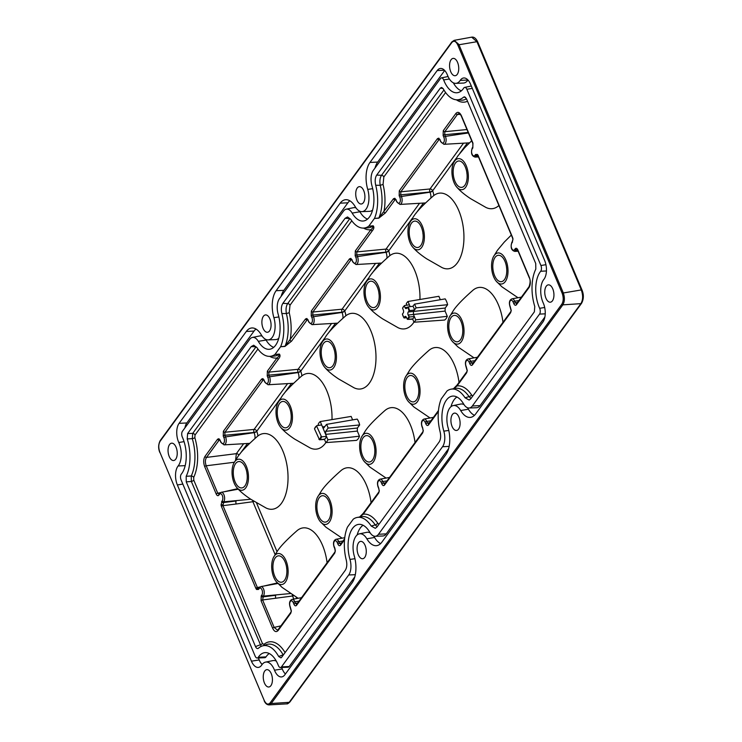 <?xml version="1.0" encoding="UTF-8"?>
<svg xmlns="http://www.w3.org/2000/svg" width="742" height="742" viewBox="0 0 742 742"><rect width="100%" height="100%" fill="white"/><g stroke="black" fill="none" stroke-linecap="round" stroke-linejoin="round"><path stroke-width="1.11" d="M494.274 255.378A15.619 8.069 -96.8 0 0 493.337 256.945A15.619 8.069 -96.8 0 0 496.25 281.218A15.619 8.069 -96.8 0 0 505.293 281.589A15.619 8.069 -96.8 0 0 505.896 260.127A15.619 8.069 -96.8 0 0 494.274 255.378M236.735 487.475C239.898 491.25 244.582 495.174 250.768 499.245L266.053 507.992A38.083 19.672 -96.8 0 0 281.422 503.354A38.083 19.672 -96.8 0 0 284.186 454.438A38.083 19.672 -96.8 0 0 257.891 435.981L257.326 436.444C247.67 444.94 241.215 451.618 237.95 456.497L233.823 463.193A15.619 8.069 -96.8 0 0 236.735 487.475A15.619 8.069 -96.8 0 0 245.778 487.837A15.619 8.069 -96.8 0 0 246.381 466.384A15.619 8.069 -96.8 0 0 234.76 461.635A15.619 8.069 -96.8 0 0 233.823 463.193M327.092 562.733A38.083 19.672 -96.8 0 0 297.106 530.623C287.321 539.221 280.819 545.936 277.591 550.796L273.464 557.492A15.619 8.069 -96.8 0 0 276.367 581.774A15.619 8.069 -96.8 0 0 285.41 582.136A15.619 8.069 -96.8 0 0 286.013 560.683A15.619 8.069 -96.8 0 0 274.401 555.934A15.619 8.069 -96.8 0 0 273.464 557.492M371.065 502.622A38.083 19.672 -96.8 0 0 341.079 470.521C331.303 479.109 324.801 485.824 321.564 490.685L317.437 497.381A15.619 8.069 -96.8 0 0 320.349 521.663A15.619 8.069 -96.8 0 0 329.392 522.034A15.619 8.069 -96.8 0 0 329.995 500.572A15.619 8.069 -96.8 0 0 318.374 495.823A15.619 8.069 -96.8 0 0 317.437 497.381M415.038 442.51A38.083 19.672 -96.8 0 0 385.052 410.409C375.276 418.998 368.774 425.722 365.546 430.573L361.41 437.27A15.619 8.069 -96.8 0 0 364.322 461.552A15.619 8.069 -96.8 0 0 373.365 461.923A15.619 8.069 -96.8 0 0 373.968 440.46A15.619 8.069 -96.8 0 0 362.346 435.712A15.619 8.069 -96.8 0 0 361.41 437.27M459.02 382.408A38.083 19.672 -96.8 0 0 429.034 350.298C419.249 358.887 412.747 365.611 409.519 370.462L405.392 377.168A15.619 8.069 -96.8 0 0 408.295 401.441A15.619 8.069 -96.8 0 0 417.338 401.812A15.619 8.069 -96.8 0 0 417.941 380.349A15.619 8.069 -96.8 0 0 406.319 375.6A15.619 8.069 -96.8 0 0 405.392 377.168M502.993 322.297A38.083 19.672 -96.8 0 0 473.006 290.187C463.231 298.776 456.72 305.5 453.492 310.351L449.364 317.057A15.619 8.069 -96.8 0 0 452.277 341.329A15.619 8.069 -96.8 0 0 461.32 341.7A15.619 8.069 -96.8 0 0 461.923 320.238A15.619 8.069 -96.8 0 0 450.301 315.489A15.619 8.069 -96.8 0 0 449.364 317.057M456.608 186.919A15.619 8.069 -96.8 0 0 465.651 187.29A15.619 8.069 -96.8 0 0 466.254 165.828A15.619 8.069 -96.8 0 0 454.633 161.079A15.619 8.069 -96.8 0 0 453.696 162.646A15.619 8.069 -96.8 0 0 456.608 186.919C459.78 190.694 464.455 194.627 470.641 198.698L485.936 207.445A38.083 19.672 -96.8 0 0 498.902 205.506M412.635 247.03C415.798 250.805 420.482 254.729 426.669 258.81L441.954 267.547A38.083 19.672 -96.8 0 0 457.322 262.918A38.083 19.672 -96.8 0 0 460.096 214.002A38.083 19.672 -96.8 0 0 433.792 195.545L433.226 196.009C423.571 204.495 417.115 211.182 413.86 216.052L409.723 222.758A15.619 8.069 -96.8 0 0 412.635 247.03A15.619 8.069 -96.8 0 0 421.679 247.401A15.619 8.069 -96.8 0 0 422.281 225.939A15.619 8.069 -96.8 0 0 410.66 221.19A15.619 8.069 -96.8 0 0 409.723 222.758M368.663 307.142A15.619 8.069 -96.8 0 0 377.706 307.513A15.619 8.069 -96.8 0 0 378.309 286.05A15.619 8.069 -96.8 0 0 366.687 281.301A15.619 8.069 -96.8 0 0 365.75 282.869A15.619 8.069 -96.8 0 0 368.663 307.142C371.825 310.917 376.5 314.84 382.696 318.912L397.981 327.658A38.083 19.672 -96.8 0 0 413.35 323.03A38.083 19.672 -96.8 0 0 413.953 322.149M419.944 299.48A38.083 19.672 -96.8 0 0 410.409 262.51A38.083 19.672 -96.8 0 0 389.819 255.656L389.253 256.111C379.598 264.606 373.133 271.294 369.878 276.163L365.75 282.869M324.681 367.253C327.853 371.028 332.527 374.951 338.714 379.023L354.008 387.769A38.083 19.672 -96.8 0 0 369.377 383.132A38.083 19.672 -96.8 0 0 372.141 334.215A38.083 19.672 -96.8 0 0 345.846 315.758L345.271 316.222C335.616 324.718 329.16 331.396 325.905 336.274L321.768 342.971A15.619 8.069 -96.8 0 0 324.681 367.253A15.619 8.069 -96.8 0 0 333.724 367.624A15.619 8.069 -96.8 0 0 334.327 346.162A15.619 8.069 -96.8 0 0 322.705 341.413A15.619 8.069 -96.8 0 0 321.768 342.971M280.708 427.364A15.619 8.069 -96.8 0 0 289.751 427.735A15.619 8.069 -96.8 0 0 290.354 406.273A15.619 8.069 -96.8 0 0 278.732 401.524A15.619 8.069 -96.8 0 0 277.796 403.082A15.619 8.069 -96.8 0 0 280.708 427.364C283.871 431.139 288.555 435.062 294.741 439.134L310.026 447.88A38.083 19.672 -96.8 0 0 325.395 443.243A38.083 19.672 -96.8 0 0 325.849 442.594L356.401 440.386A12.428 6.418 -96.8 0 0 359.471 436.194L357.319 431.074L325.636 434.376L327.899 439.756L359.471 436.194M331.999 419.592A38.083 19.672 -96.8 0 0 322.427 382.696A38.083 19.672 -96.8 0 0 301.864 375.869L301.298 376.333C291.643 384.829 285.188 391.507 281.932 396.386L277.796 403.082M440.312 299.712L438.884 296.308L407.998 301.493L410.159 306.641M408.146 315.025A2.217 1.141 83.2 0 1 408.239 311.983L445.181 308.051L447.621 304.712A12.428 6.418 -96.8 0 0 445.172 298.878L414.49 304.155A11.167 5.769 -96.8 0 1 416.049 307.865L413.498 311.352L413.415 314.385L415.715 319.858L447.296 316.324L445.089 311.093L408.146 315.025L409.38 317.01A7.197 3.719 83.2 0 1 408.629 318.485A7.197 3.719 83.2 0 1 407.646 319.385L412.719 319.218M445.181 308.051L445.089 311.093M405.874 316.584L404.77 316.713A2.217 1.141 83.2 0 1 405.29 316.37A2.217 1.141 83.2 0 1 406.421 317.39L407.646 319.385L412.58 318.884L413.98 322.223L444.579 320.043A12.428 6.418 -96.8 0 0 447.296 316.324M352.617 419.889L351.151 416.41L320.256 421.567L325.636 434.376L325.719 431.334L328.103 428.088L359.666 424.934A12.428 6.418 -96.8 0 0 357.217 419.1L326.545 424.368L323.679 427.958M359.666 424.934L357.403 428.032L357.319 431.074M406.829 305.194L406.264 303.858A11.167 5.769 83.2 0 1 407.052 302.495A11.167 5.769 83.2 0 1 407.998 301.493M320.256 421.567A11.167 5.769 -96.8 0 0 319.106 422.717A11.167 5.769 -96.8 0 0 318.179 424.405L318.587 425.389M288.926 425.76A13.273 6.864 -96.8 0 0 290.493 410.734A13.273 6.864 -96.8 0 0 282.878 401.422A13.273 6.864 -96.8 0 0 279.558 403.49A13.273 6.864 -96.8 0 0 278.092 418.915A13.273 6.864 -96.8 0 0 286.041 427.772A13.273 6.864 -96.8 0 0 288.926 425.76M290.92 412.83A12.466 6.437 -96.8 0 0 291.152 414.797M332.898 365.658A13.273 6.864 -96.8 0 0 334.466 350.623A13.273 6.864 -96.8 0 0 326.851 341.311A13.273 6.864 -96.8 0 0 323.54 343.379A13.273 6.864 -96.8 0 0 322.065 358.803A13.273 6.864 -96.8 0 0 330.014 367.67A13.273 6.864 -96.8 0 0 332.898 365.658M334.892 352.719A12.466 6.437 -96.8 0 0 335.124 354.685M324.504 439.459L319.542 439.793A11.167 5.769 83.2 0 1 319.487 439.7L324.402 439.208L325.821 442.603A11.167 5.769 83.2 0 0 327.899 439.756M447.621 304.712L416.049 307.865M412.932 306.279L407.998 306.928A7.197 3.719 83.2 0 1 409.556 310.638L414.49 309.998A7.299 3.775 -96.8 0 0 412.932 306.279L414.49 304.155M406.551 317.715L404.195 317.966M324.402 439.208A7.299 3.775 -96.8 0 0 325.617 438.207A7.299 3.775 -96.8 0 0 326.48 436.37L321.546 436.862A7.197 3.719 83.2 0 1 320.683 438.707A7.197 3.719 83.2 0 1 319.468 439.7L314.543 428.922A6.761 3.497 -96.8 0 1 316.621 426.075L321.546 436.862M324.161 427.624L322.52 426.947L324.968 426.52M326.545 424.368A11.167 5.769 83.2 0 1 328.103 428.088M412.58 318.884A7.299 3.775 -96.8 0 0 413.563 317.984A7.299 3.775 -96.8 0 0 414.314 316.519L409.38 317.01M415.715 319.858A11.167 5.769 83.2 0 1 413.98 322.223M261.175 646.412L191.362 481.484L186.261 481.864L186.177 476.299L191.25 475.984A33.863 17.502 -96.8 0 0 192.299 438.661L192.716 433.374A2.217 1.66 -143.8 0 1 195.035 435.016L194.831 437.659A36.043 18.624 83.2 0 1 193.708 477.384L193.773 480.139L262.455 643.537L263.911 644.381A36.043 18.624 83.2 0 1 285.086 652.589M335.152 550.749L334.781 548.644A1.326 0.547 -22.8 0 1 334.874 548.264L335.347 550.916L334.79 552.206A1.326 0.992 36.2 0 0 334.735 553.124L296.559 605.314C295.641 606.27 294.769 605.908 293.925 604.238L293.238 602.597A3.868 2.003 -96.8 0 0 290.354 601.419A3.868 2.003 -96.8 0 0 290.205 606.733L291.374 611.028L290.762 613.235L278.148 630.477C276.228 632.481 274.382 631.739 272.629 628.242L261.082 600.779L261.221 595.928L261.815 595.121A3.868 2.003 -96.8 0 0 261.963 589.807A3.868 2.003 -96.8 0 0 259.088 588.629L258.494 589.436L256.565 589.491L255.869 588.369L221.441 506.48L221.033 504.968L222.173 500.822A3.868 2.003 -96.8 0 0 222.322 495.508A3.868 2.003 -96.8 0 0 219.446 494.33L218.853 495.137C217.944 496.092 217.063 495.739 216.228 494.07L204.681 466.607C203.289 462.609 203.391 459.215 204.977 456.423L217.591 439.181L218.936 438.707L220.912 441.898A3.868 2.003 -96.8 0 0 223.796 443.076A3.868 2.003 -96.8 0 0 223.945 437.761L223.259 436.111L223.388 431.26L261.574 379.069L262.918 378.596L264.894 381.787A3.868 2.003 -96.8 0 0 267.769 382.965A3.868 2.003 -96.8 0 0 267.918 377.65L267.231 376.008L267.37 371.148L276.989 357.987C278.658 356.661 279.4 355.399 279.215 354.203L274.902 354.472A32.936 17.02 83.2 0 1 269.865 356.345A32.936 17.02 83.2 0 1 256.945 347.608L253.699 345.215L251.241 346.579L187.615 433.551L192.716 433.374L256.018 346.839L251.241 346.579M291.374 611.028L290.818 612.317A1.326 0.992 36.2 0 0 290.762 613.235M219.446 494.33A1.326 0.992 36.2 0 1 219.502 493.411L221.172 492.308A5.194 2.69 83.2 0 1 224.288 495.777A5.194 2.69 83.2 0 1 223.713 501.815L222.971 505.654L257.391 587.543L257.817 588.248L259.097 588.193M259.932 586.959L257.391 587.543A1.326 0.547 157.2 0 0 255.869 588.369M275.096 554.515L252.901 501.713L236.16 504.003A2.217 0.918 82.8 0 1 236.141 500.98L223.119 502.612A1.326 0.992 -143.8 0 1 221.589 501.629M218.936 438.707A1.326 1.094 112.2 0 0 219.567 439.802L220.133 440.637A1.326 0.547 -22.8 0 1 220.226 440.256M262.918 378.596A1.326 1.094 112.2 0 0 263.54 379.691L264.106 380.525A1.326 0.547 -22.8 0 1 264.198 380.145M257.984 648.508L258.448 648.22A32.936 17.02 83.2 0 1 262.139 646.022A32.936 17.02 83.2 0 1 278.686 656.503L280.93 657.876L281.663 657.273L345.29 570.301C346.894 567.732 347.219 564.347 346.273 560.127A32.936 17.02 83.2 0 1 347.46 527.098L353.257 519.177A32.936 17.02 83.2 0 1 357.227 517.434A32.936 17.02 83.2 0 1 371.213 526.041L375.229 524.9A2.217 1.336 146.1 0 0 377.632 523.045L378.893 524.353M258.448 648.22C257.372 648.99 256.389 648.434 255.498 646.57L260.052 644.891A2.217 0.918 157.2 0 0 262.455 643.537M186.261 481.864L255.498 646.57M194.831 437.659A2.217 0.603 163.3 0 1 192.299 438.661L187.225 438.921A32.936 17.02 83.2 0 1 186.177 476.299M187.225 438.921L187.615 433.551M274.902 354.472L279.344 354.073C280.467 355.288 280.198 356.93 278.528 358.97A1.326 0.992 -143.8 0 1 276.989 357.987A35.412 18.3 83.2 0 1 269.717 356.355M307.902 319.654L307.086 319.941L291.569 341.144L284.928 346.44L280.587 346.746L275.032 354.342M280.587 346.746L285.03 346.254L305.546 318.958L306.891 318.494L308.867 321.676A3.868 2.003 -96.8 0 0 311.751 322.853A3.868 2.003 -96.8 0 0 311.9 317.539L311.204 315.897L311.343 311.037L349.519 258.847L350.864 258.383L352.84 261.564A3.868 2.003 -96.8 0 0 355.724 262.742A3.868 2.003 -96.8 0 0 355.872 257.428L355.177 255.786L355.316 250.926L370.833 229.723C372.493 228.397 373.235 227.135 373.05 225.939L368.737 226.208A32.936 17.02 83.2 0 1 363.701 228.082A32.936 17.02 83.2 0 1 350.78 219.344L347.544 216.952L345.086 218.315L282.869 303.357L287.673 303.58C286.087 306.075 285.661 309.414 286.393 313.569L281.877 313.523A32.936 17.02 83.2 0 1 280.689 346.56M281.877 313.523C280.93 309.312 281.264 305.917 282.869 303.357M368.737 226.208L373.18 225.809C374.302 227.024 374.033 228.657 372.363 230.706A1.326 0.992 -143.8 0 1 370.833 229.723A35.412 18.3 83.2 0 1 363.552 228.082M395.848 199.431L395.032 199.719L385.413 212.88L378.763 218.176L374.422 218.473L368.867 226.078M374.422 218.473L378.874 217.981L393.501 198.735L394.846 198.272L396.822 201.453A3.868 2.003 -96.8 0 0 399.697 202.631A3.868 2.003 -96.8 0 0 399.845 197.316L399.159 195.675L399.289 190.815L437.474 138.624L438.819 138.16L440.794 141.351A3.868 2.003 -96.8 0 0 443.67 142.52A3.868 2.003 -96.8 0 0 443.827 137.205L443.132 135.563L443.271 130.703L455.885 113.461C457.805 111.458 459.641 112.2 461.403 115.696L472.951 143.16L472.802 148.01L472.218 148.817A3.868 2.003 -96.8 0 0 472.07 154.132A3.868 2.003 -96.8 0 0 474.945 155.31L475.539 154.503L477.468 154.447L478.163 155.57L512.583 237.459L513 238.98L511.859 243.116A3.868 2.003 -96.8 0 0 511.711 248.431A3.868 2.003 -96.8 0 0 514.586 249.609L515.171 248.802C516.089 247.847 516.97 248.208 517.805 249.868L529.343 277.332C530.743 281.329 530.641 284.724 529.046 287.516L516.432 304.758C515.523 305.713 514.642 305.361 513.807 303.682L513.112 302.04A3.868 2.003 -96.8 0 0 510.236 300.862A3.868 2.003 -96.8 0 0 510.088 306.186L511.257 310.481L510.644 312.679L472.459 364.869C471.55 365.825 470.669 365.463 469.825 363.793L469.139 362.152A3.868 2.003 -96.8 0 0 466.264 360.974A3.868 2.003 -96.8 0 0 466.106 366.298L467.274 370.592L466.662 372.79L457.035 385.951L453.742 388.567M445.608 92.509L383.837 176.948L383.058 184.452L380.229 185.296L375.712 185.259A32.936 17.02 83.2 0 1 374.534 218.287M375.712 185.259C374.775 181.039 375.1 177.653 376.704 175.084L381.509 175.307C379.923 177.811 379.505 181.141 380.229 185.296A33.195 17.159 -96.8 0 1 378.874 217.981A1.326 0.649 -94 0 1 378.763 218.176M443.076 88.521L440.331 88.112L376.704 175.084M440.331 88.112L441.666 87.445L443.299 88.882A32.936 17.02 83.2 0 0 456.256 99.79L460.773 100.179A33.863 17.502 -96.8 0 0 466.486 98.797M465.642 97.434L463.546 97.165A32.936 17.02 83.2 0 1 456.256 99.79M463.546 97.165L464.585 96.812L466.495 98.816L535.733 263.521L535.817 269.086A32.936 17.02 83.2 0 0 534.769 306.465L534.37 311.835L470.743 398.806L469.148 400.059L465.048 397.777L469.065 396.636A2.217 1.336 146.1 0 0 471.467 394.781L472.737 396.089M371.213 526.041L375.313 528.323L376.908 527.07L439.125 442.028C440.729 439.468 441.063 436.073 440.117 431.863A32.936 17.02 83.2 0 1 441.295 398.825L447.092 390.913A32.936 17.02 83.2 0 1 451.062 389.17A32.936 17.02 83.2 0 1 465.048 397.777M545.927 264.699L540.918 265.497A4.118 2.124 83.2 0 1 540.76 271.145A4.118 2.124 83.2 0 1 540.686 271.247A25.859 13.356 -96.8 0 0 539.647 308.301A4.118 2.124 83.2 0 1 539.555 314.107L472.329 405.995A12.966 6.697 -96.8 0 1 469.018 408.007L476.605 407.729A13.588 7.021 -96.8 0 0 480.074 405.605L544.888 317.019M540.918 265.497L466.839 89.263A4.118 2.124 83.2 0 0 464.65 87.398L471.318 86.035M355.316 574.67L348.694 574.994L281.468 666.882A4.118 2.124 83.2 0 1 280.42 667.522A4.118 2.124 83.2 0 1 278.343 665.472A25.859 13.356 -96.8 0 0 265.321 652.608A25.859 13.356 -96.8 0 0 258.281 657.273A4.118 2.124 -96.8 0 1 258.207 657.366A4.118 2.124 -96.8 0 1 257.159 658.015A4.118 2.124 -96.8 0 1 255.146 656.113L181.067 479.888A4.118 2.124 -96.8 0 1 181.298 474.138A25.859 13.356 -96.8 0 0 181.762 473.554A25.859 13.356 -96.8 0 0 182.337 437.084A4.118 2.124 -96.8 0 1 182.43 431.278L249.655 339.391A12.966 6.697 83.2 0 1 252.41 337.443A12.966 6.697 83.2 0 1 258.318 341.357A25.859 13.356 -96.8 0 0 270.116 349.176A25.859 13.356 -96.8 0 0 275.597 345.28A25.859 13.356 -96.8 0 0 278.167 314.228A12.966 6.697 -96.8 0 1 279.456 298.655L343.5 211.127A12.966 6.697 83.2 0 1 346.245 209.17A12.966 6.697 83.2 0 1 352.162 213.093A25.859 13.356 -96.8 0 0 363.951 220.912A25.859 13.356 -96.8 0 0 369.433 217.016A25.859 13.356 -96.8 0 0 372.002 185.964A12.966 6.697 -96.8 0 1 373.3 170.391L440.516 78.504A4.118 2.124 83.2 0 1 441.397 77.882A4.118 2.124 83.2 0 1 443.642 79.913A25.859 13.356 83.2 0 0 457.786 92.639A25.859 13.356 83.2 0 0 463.268 88.752A25.859 13.356 83.2 0 0 463.713 88.112A4.118 2.124 83.2 0 1 464.65 87.398M348.694 574.994A12.966 6.697 -96.8 0 0 349.983 559.422A25.859 13.356 -96.8 0 1 359.165 524.344A25.859 13.356 -96.8 0 1 369.831 532.292A12.966 6.697 -96.8 0 0 375.183 536.281A12.966 6.697 -96.8 0 0 378.494 534.259L442.529 446.73A12.966 6.697 -96.8 0 0 443.827 431.148A25.859 13.356 -96.8 0 1 453 396.07A25.859 13.356 -96.8 0 1 463.667 404.028A12.966 6.697 -96.8 0 0 469.018 408.007M257.159 658.015L264.746 657.727A4.74 2.449 -96.8 0 0 265.951 656.985A4.74 2.449 -96.8 0 0 266.035 656.874L258.281 657.273M461.376 90.821A25.237 13.041 83.2 0 1 453.325 82.798M359.425 211.034A13.588 7.021 83.2 0 1 359.879 211.767A25.237 13.041 -96.8 0 0 367.54 219.085M346.245 209.17L353.684 207.658A13.588 7.021 83.2 0 1 356.021 207.927M265.59 339.307A13.588 7.021 83.2 0 1 266.044 340.031A25.237 13.041 -96.8 0 0 273.705 347.349M252.41 337.443L259.848 335.922A13.588 7.021 83.2 0 1 262.186 336.2M269.244 653.535A25.237 13.041 -96.8 0 0 266.035 656.874M354.815 576.831L289.213 666.501A4.74 2.449 83.2 0 1 288.007 667.234L280.42 667.522M363.079 525.262A25.237 13.041 -96.8 0 0 357.143 534.963M375.183 536.281L382.77 535.993A13.588 7.021 -96.8 0 0 386.239 533.878L378.494 534.259M448.65 448.567L386.239 533.878M456.914 396.998A25.237 13.041 -96.8 0 0 450.988 406.69M545.658 275.848A25.237 13.041 -96.8 0 0 545.249 276.979M455.746 83.354A16.389 8.468 83.2 0 0 459.929 80.804A16.389 8.468 83.2 0 0 460.207 80.405L467.961 80.006A12.966 6.697 83.2 0 1 467.97 80.006A17.01 8.783 83.2 0 1 467.673 80.424A17.01 8.783 83.2 0 1 463.333 83.076L455.746 83.354A16.389 8.468 83.2 0 1 447.491 75.202A13.588 7.021 -96.8 0 0 440.646 68.44A13.588 7.021 -96.8 0 0 437.177 70.564L369.961 162.452A22.436 11.594 83.2 0 0 367.726 189.395A16.389 8.468 -96.8 0 1 366.094 209.077A16.389 8.468 -96.8 0 1 361.911 211.628L369.497 211.34A17.01 8.783 -96.8 0 0 372.623 210.023M374.97 168.109A21.815 11.278 83.2 0 1 377.697 162.062L444.699 70.481M349.825 200.785A21.815 11.278 -96.8 0 0 347.896 202.798L283.861 290.335L276.117 290.716A22.436 11.594 83.2 0 0 273.891 317.659A16.389 8.468 -96.8 0 1 272.258 337.341A16.389 8.468 -96.8 0 1 268.075 339.892L275.653 339.604A17.01 8.783 -96.8 0 0 278.788 338.287M281.135 296.373A21.815 11.278 83.2 0 1 283.861 290.335M255.99 329.049A21.815 11.278 -96.8 0 0 254.061 331.062L186.836 422.959L179.091 423.339A13.588 7.021 83.2 0 0 178.785 442.501A16.389 8.468 -96.8 0 1 178.423 465.605A16.389 8.468 -96.8 0 1 178.126 465.976A13.588 7.021 -96.8 0 0 177.366 484.953L251.445 661.178A13.588 7.021 -96.8 0 0 258.67 667.355A13.588 7.021 -96.8 0 0 261.555 665.314A13.588 7.021 -96.8 0 0 261.778 664.98A16.389 8.468 -96.8 0 1 265.534 662.114L272.973 660.593A17.01 8.783 -96.8 0 1 276.321 661.131M184.916 427.893A12.966 6.697 83.2 0 1 186.836 422.959M184.545 467.905A12.966 6.697 -96.8 0 0 184.146 469.027M258.374 657.968L259.208 659.944A12.966 6.697 -96.8 0 0 262.158 664.442M285.438 673.968A12.966 6.697 -96.8 0 1 282.275 668.969A17.01 8.783 -96.8 0 0 281.635 667.475M380.646 543.58A21.815 11.278 -96.8 0 1 374.562 537.468A17.01 8.783 -96.8 0 0 373.588 535.984M370.202 532.895A17.01 8.783 -96.8 0 0 366.808 532.329L359.369 533.841A16.389 8.468 -96.8 0 0 354.268 555.99A22.436 11.594 83.2 0 1 352.033 582.934L284.807 674.821A13.588 7.021 -96.8 0 1 281.932 676.871A13.588 7.021 -96.8 0 1 274.494 670.184A16.389 8.468 -96.8 0 0 265.534 662.114M474.481 415.316A21.815 11.278 -96.8 0 1 468.406 409.204A17.01 8.783 -96.8 0 0 467.423 407.72M464.038 404.622A17.01 8.783 -96.8 0 0 460.643 404.065L453.214 405.577A16.389 8.468 -96.8 0 0 448.103 427.726A22.436 11.594 83.2 0 1 445.868 454.67L381.833 542.198A22.436 11.594 -96.8 0 1 377.075 545.583A22.436 11.594 -96.8 0 1 366.845 538.794A16.389 8.468 -96.8 0 0 359.369 533.841M468.406 409.204L460.68 410.53A22.436 11.594 -96.8 0 0 470.91 417.31A22.436 11.594 -96.8 0 0 475.668 413.934L542.894 322.047A13.588 7.021 -96.8 0 0 543.2 302.884A16.389 8.468 -96.8 0 1 543.858 279.4A13.588 7.021 -96.8 0 0 544.099 279.094A13.588 7.021 -96.8 0 0 544.628 260.433L470.549 84.208A13.588 7.021 83.2 0 0 463.908 77.956A13.588 7.021 83.2 0 0 460.207 80.405M160.17 441.193C158.436 444.189 158.324 447.853 159.864 452.203L264.208 700.42C266.1 704.251 268.085 705.067 270.162 702.859L561.824 304.192C563.558 301.196 563.66 297.523 562.13 293.183L457.786 44.965C455.894 41.135 453.9 40.318 451.832 42.526L160.17 441.193A0.881 0.659 -143.8 0 1 160.207 440.581L451.869 41.914A0.881 0.659 -143.8 0 0 451.832 42.526M358.599 542.736A8.728 4.508 83.2 0 1 360.779 541.382A8.728 4.508 83.2 0 1 365.787 547.503A8.728 4.508 83.2 0 1 364.758 557.381A8.728 4.508 83.2 0 1 362.857 558.707A8.728 4.508 83.2 0 1 357.635 552.873A8.728 4.508 83.2 0 1 358.599 542.736M458.593 429.117A8.728 4.508 83.2 0 1 456.692 430.434A8.728 4.508 83.2 0 1 451.47 424.61A8.728 4.508 83.2 0 1 452.435 414.472A8.728 4.508 83.2 0 1 454.614 413.108A8.728 4.508 83.2 0 1 459.623 419.239A8.728 4.508 83.2 0 1 458.593 429.117M552.428 300.844A8.728 4.508 83.2 0 1 550.527 302.17A8.728 4.508 83.2 0 1 545.305 296.346A8.728 4.508 83.2 0 1 546.27 286.199A8.728 4.508 83.2 0 1 548.459 284.845A8.728 4.508 83.2 0 1 553.458 290.966A8.728 4.508 83.2 0 1 552.428 300.844M451.071 59.74A8.728 4.508 83.2 0 1 453.26 58.377A8.728 4.508 83.2 0 1 458.259 64.498A8.728 4.508 83.2 0 1 457.23 74.386A8.728 4.508 83.2 0 1 455.338 75.703A8.728 4.508 83.2 0 1 450.116 69.878A8.728 4.508 83.2 0 1 451.071 59.74M357.236 188.004A8.728 4.508 83.2 0 1 359.416 186.65A8.728 4.508 83.2 0 1 364.424 192.772A8.728 4.508 83.2 0 1 363.394 202.649A8.728 4.508 83.2 0 1 361.493 203.976A8.728 4.508 83.2 0 1 356.271 198.142A8.728 4.508 83.2 0 1 357.236 188.004M269.559 330.913A8.728 4.508 83.2 0 1 267.658 332.24A8.728 4.508 83.2 0 1 262.436 326.415A8.728 4.508 83.2 0 1 263.401 316.268A8.728 4.508 83.2 0 1 265.58 314.914A8.728 4.508 83.2 0 1 270.589 321.036A8.728 4.508 83.2 0 1 269.559 330.913M175.715 459.187A8.728 4.508 83.2 0 1 173.823 460.504A8.728 4.508 83.2 0 1 168.601 454.679A8.728 4.508 83.2 0 1 169.566 444.532A8.728 4.508 83.2 0 1 171.745 443.178A8.728 4.508 83.2 0 1 176.754 449.3A8.728 4.508 83.2 0 1 175.715 459.187M264.764 671A8.728 4.508 83.2 0 1 266.944 669.646A8.728 4.508 83.2 0 1 271.943 675.767A8.728 4.508 83.2 0 1 270.913 685.645A8.728 4.508 83.2 0 1 269.021 686.971A8.728 4.508 83.2 0 1 263.8 681.147A8.728 4.508 83.2 0 1 264.764 671M460.68 410.53A16.389 8.468 -96.8 0 0 453.214 405.577M268.075 339.892A16.389 8.468 -96.8 0 1 261.305 334.855A22.436 11.594 -96.8 0 0 252.048 327.955A22.436 11.594 -96.8 0 0 246.316 331.451L179.091 423.339M361.911 211.628A16.389 8.468 -96.8 0 1 355.149 206.582A22.436 11.594 -96.8 0 0 345.883 199.691A22.436 11.594 -96.8 0 0 340.161 203.178L276.117 290.716M278.686 656.503L283.166 654.834A2.217 1.206 150.2 0 0 283.518 654.732M193.773 480.139A2.217 0.918 157.2 0 1 191.362 481.484L191.25 475.984A2.217 1.465 -154.7 0 1 193.708 477.384M438.374 411.467L428.486 424.981C427.568 425.936 426.696 425.574 425.852 423.905L425.166 422.263A3.868 2.003 -96.8 0 0 422.281 421.085A3.868 2.003 -96.8 0 0 422.133 426.409L423.302 430.694L422.69 432.901L384.504 485.092C383.595 486.047 382.714 485.685 381.88 484.016L381.184 482.374A3.868 2.003 -96.8 0 0 378.309 481.196A3.868 2.003 -96.8 0 0 378.16 486.511L379.329 490.805L378.717 493.013A1.326 0.992 -143.8 0 1 378.772 492.094L363.255 513.297L359.629 516.998M422.69 432.901A1.326 0.992 -143.8 0 1 422.745 431.983L384.616 484.192M378.717 493.013L363.2 514.215L359.907 516.84M394.846 198.272A1.326 1.094 112.2 0 0 395.467 199.366L396.033 200.192A1.326 0.547 -22.8 0 1 396.126 199.811M438.819 138.16A1.326 1.094 112.2 0 0 439.44 139.255L440.006 140.08A1.326 0.547 -22.8 0 1 440.108 139.7M477.468 154.447A1.326 0.937 136.3 0 0 477.635 155.236L478.071 155.95A1.326 0.547 -22.8 0 1 478.163 155.57M513 238.98L512.499 241.391A1.326 0.992 36.2 0 0 512.444 242.309M511.257 310.481L510.7 311.761A1.326 0.992 36.2 0 0 510.644 312.679M467.274 370.592L466.718 371.872A1.326 0.992 36.2 0 0 466.662 372.79M351.773 220.782L289.992 305.222L289.222 312.716L286.393 313.569A33.195 17.159 -96.8 0 1 285.03 346.254A1.326 0.649 -94 0 1 284.928 346.44M306.891 318.494A1.326 1.094 112.2 0 0 307.513 319.579L308.078 320.414A1.326 0.547 -22.8 0 1 308.18 320.034M350.864 258.383A1.326 1.094 112.2 0 0 351.495 259.477L352.06 260.303A1.326 0.547 -22.8 0 1 352.153 259.923M263.966 645.41A2.217 1.799 50.2 0 0 263.911 644.381M451.062 389.17L455.263 388.4A33.195 17.159 -96.8 0 1 469.065 396.636L471.012 398.445M357.227 517.434L361.428 516.673A33.195 17.159 -96.8 0 1 375.229 524.9L377.177 526.709M222.173 500.822A1.326 0.992 -143.8 0 0 223.713 501.815L250.759 499.245M258.494 589.436A1.326 0.992 36.2 0 1 258.55 588.517L260.813 586.607A5.194 2.69 83.2 0 1 263.92 590.076A5.194 2.69 83.2 0 1 263.354 596.114L290.4 593.544M404.538 305.518L409.398 304.841M409.556 310.638L408.239 311.983M404.77 316.713L404.01 317.762A6.761 3.497 -96.8 0 1 402.442 314.052L403.212 313.003A2.217 1.141 83.2 0 0 403.296 309.961L402.609 308.32A6.761 3.497 -96.8 0 1 404.334 305.954L405.03 307.596A2.217 1.141 83.2 0 0 406.162 308.607A2.217 1.141 83.2 0 0 406.672 308.273L407.998 306.928M316.825 425.63L321.676 424.953M376.871 305.546A13.273 6.864 -96.8 0 0 378.448 290.521A13.273 6.864 -96.8 0 0 370.833 281.199A13.273 6.864 -96.8 0 0 367.513 283.268A13.273 6.864 -96.8 0 0 366.047 298.692A13.273 6.864 -96.8 0 0 373.987 307.559A13.273 6.864 -96.8 0 0 376.871 305.546M378.865 292.608A12.466 6.437 -96.8 0 0 379.106 294.574M420.853 245.435A13.273 6.864 -96.8 0 0 422.421 230.41A13.273 6.864 -96.8 0 0 414.806 221.097A13.273 6.864 -96.8 0 0 411.485 223.156A13.273 6.864 -96.8 0 0 410.02 238.581A13.273 6.864 -96.8 0 0 417.959 247.448A13.273 6.864 -96.8 0 0 420.853 245.435M422.847 232.496A12.466 6.437 -96.8 0 0 423.079 234.463M464.826 185.324A13.273 6.864 -96.8 0 0 466.393 170.298A13.273 6.864 -96.8 0 0 458.779 160.986A13.273 6.864 -96.8 0 0 455.458 163.045A13.273 6.864 -96.8 0 0 453.993 178.47A13.273 6.864 -96.8 0 0 461.941 187.336A13.273 6.864 -96.8 0 0 464.826 185.324M466.82 172.385A12.466 6.437 -96.8 0 0 467.052 174.361M284.585 580.17A13.273 6.864 -96.8 0 0 286.152 565.144A13.273 6.864 -96.8 0 0 278.538 555.832A13.273 6.864 -96.8 0 0 275.226 557.901A13.273 6.864 -96.8 0 0 273.761 573.325A13.273 6.864 -96.8 0 0 281.7 582.182A13.273 6.864 -96.8 0 0 284.585 580.17M286.579 567.231A12.466 6.437 -96.8 0 0 286.82 569.207M244.943 485.871A13.273 6.864 -96.8 0 0 246.52 470.845A13.273 6.864 -96.8 0 0 238.905 461.533A13.273 6.864 -96.8 0 0 235.585 463.602A13.273 6.864 -96.8 0 0 234.12 479.026A13.273 6.864 -96.8 0 0 242.059 487.884A13.273 6.864 -96.8 0 0 244.943 485.871M246.938 472.932A12.466 6.437 -96.8 0 0 247.179 474.908M328.567 520.059A13.273 6.864 -96.8 0 0 330.134 505.033A13.273 6.864 -96.8 0 0 322.52 495.721A13.273 6.864 -96.8 0 0 319.199 497.789A13.273 6.864 -96.8 0 0 317.734 513.214A13.273 6.864 -96.8 0 0 325.673 522.071A13.273 6.864 -96.8 0 0 328.567 520.059M330.552 507.129A12.466 6.437 -96.8 0 0 330.793 509.095M372.54 459.957A13.273 6.864 -96.8 0 0 374.107 444.922A13.273 6.864 -96.8 0 0 366.492 435.61A13.273 6.864 -96.8 0 0 363.172 437.678A13.273 6.864 -96.8 0 0 361.706 453.102A13.273 6.864 -96.8 0 0 369.655 461.969A13.273 6.864 -96.8 0 0 372.54 459.957M374.534 447.018A12.466 6.437 -96.8 0 0 374.766 448.984M416.512 399.845A13.273 6.864 -96.8 0 0 418.08 384.82A13.273 6.864 -96.8 0 0 410.465 375.498A13.273 6.864 -96.8 0 0 407.154 377.567A13.273 6.864 -96.8 0 0 405.688 392.991A13.273 6.864 -96.8 0 0 413.628 401.858A13.273 6.864 -96.8 0 0 416.512 399.845M418.507 386.907A12.466 6.437 -96.8 0 0 418.748 388.873M460.494 339.734A13.273 6.864 -96.8 0 0 462.062 324.708A13.273 6.864 -96.8 0 0 454.447 315.396A13.273 6.864 -96.8 0 0 451.127 317.455A13.273 6.864 -96.8 0 0 449.661 332.88A13.273 6.864 -96.8 0 0 457.601 341.747A13.273 6.864 -96.8 0 0 460.494 339.734M462.479 326.795A12.466 6.437 -96.8 0 0 462.72 328.762M504.467 279.623A13.273 6.864 -96.8 0 0 506.035 264.597A13.273 6.864 -96.8 0 0 498.42 255.285A13.273 6.864 -96.8 0 0 495.099 257.344A13.273 6.864 -96.8 0 0 493.634 272.768A13.273 6.864 -96.8 0 0 501.583 281.635A13.273 6.864 -96.8 0 0 504.467 279.623M506.461 266.684A12.466 6.437 -96.8 0 0 506.693 268.66M461.403 115.696A1.326 0.547 -22.8 0 0 461.311 116.077C460.29 114.138 459.521 113.276 458.992 113.489L457.424 114.444A1.326 0.992 -143.8 0 1 455.885 113.461M230.558 490.592A2.217 1.011 77 0 1 230.41 490.314L237.765 488.653M235.622 459.938L236.355 453.659A2.217 1.66 -143.8 0 1 238.896 455.245M219.947 439.867L219.131 440.164L206.517 457.406C205.135 459.706 205.033 462.498 206.211 465.781A1.326 0.547 157.2 0 0 204.681 466.607M292.255 594.75A2.217 0.937 -98.3 0 0 292.543 596.012L262.612 599.953A1.326 0.547 157.2 0 0 261.082 600.779M261.815 595.121A1.326 0.992 -143.8 0 0 263.354 596.114L262.612 599.953L274.15 627.417L277.443 630.162L278.204 629.559A1.326 0.992 36.2 0 0 278.148 630.477M270.19 584.891A2.217 1.011 77 0 1 270.042 584.613L277.397 582.952M291.179 610.861L290.113 607.114C288.916 603.051 289.575 600.473 292.088 599.388A5.194 2.69 83.2 0 1 294.824 601.762L295.511 603.404L297.162 604.071M334.781 548.644L334.085 547.002C332.898 542.94 333.557 540.361 336.061 539.276A5.194 2.69 83.2 0 1 338.797 541.651L339.493 543.292L341.135 543.96M381.88 484.016A1.326 0.547 -22.8 0 1 383.466 483.181L385.107 483.849M425.852 423.905A1.326 0.547 -22.8 0 1 427.438 423.07L429.089 423.738M467.08 370.416L466.013 366.678C464.826 362.606 465.484 360.028 467.989 358.952A5.194 2.69 83.2 0 1 470.725 361.317L471.42 362.959L473.062 363.636M511.053 310.304L509.986 306.567C508.799 302.495 509.457 299.926 511.971 298.84A5.194 2.69 83.2 0 1 514.707 301.206L515.393 302.847L517.035 303.524M460.374 114.444L457.424 114.444L444.81 131.696L444.718 134.729A1.326 0.547 157.2 0 0 443.132 135.563M439.83 139.32L439.014 139.617A1.326 0.992 -143.8 0 1 437.474 138.624M439.746 139.589L439.014 139.617L400.828 191.798L400.745 194.84A1.326 0.547 157.2 0 0 399.159 195.675M372.363 230.706L356.856 251.909L356.772 254.951A1.326 0.547 157.2 0 0 355.177 255.786M351.875 259.542L351.059 259.83A1.326 0.992 -143.8 0 1 349.519 258.847M351.791 259.811L351.059 259.83L312.883 312.02L312.79 315.053A1.326 0.547 157.2 0 0 311.204 315.897M278.528 358.97L268.901 372.132L268.817 375.164A1.326 0.547 157.2 0 0 267.231 376.008M263.92 379.765L263.113 380.052A1.326 0.992 -143.8 0 1 261.574 379.069M263.846 380.025L263.113 380.052L224.928 432.243L224.845 435.276A1.326 0.547 157.2 0 0 223.259 436.111M254.052 501.351A2.217 0.918 -22.8 0 1 252.901 501.713A2.217 0.937 81.7 0 1 252.614 500.451M234.296 462.257L206.211 465.781L217.758 493.244L219.456 493.894M261.221 595.928A1.326 0.992 -143.8 0 0 262.761 596.911L275.783 595.279A2.217 0.918 -97.2 0 0 275.801 598.302M517.805 249.868A1.326 0.547 -22.8 0 0 517.712 250.249L517.23 249.442M517.174 249.451L516.71 249.785A1.326 0.992 -143.8 0 1 515.171 248.802M478.21 155.458L477.069 155.486A1.326 0.992 -143.8 0 1 475.539 154.503M471.68 37.156L454.169 40.346L458.844 44.399L563.187 292.626C564.894 297.449 564.773 301.521 562.844 304.851L271.192 703.518L268.966 704.9L286.737 703.861L289.232 702.312A1.326 0.992 36.2 0 0 289.899 701.978L581.561 303.311C583.769 299.184 583.926 294.787 582.043 290.113L477.7 41.895A1.326 0.547 -22.8 0 0 476.995 41.7A1.326 0.547 -22.8 0 0 476.939 41.7L471.68 37.156C474.008 36.757 476.012 38.334 477.7 41.895M270.162 702.859A0.881 0.659 -143.8 0 0 271.192 703.518L289.232 702.312L580.893 303.645C583.064 299.907 583.184 295.344 581.283 289.927L476.939 41.7L457.786 44.965M268.966 704.9L268.966 704.9C266.832 704.752 265.228 703.342 264.143 700.68L264.208 700.42M428.486 424.981A1.326 0.992 -143.8 0 1 428.542 424.062L428.598 424.081M422.829 428.051A1.326 0.547 157.2 0 0 422.727 428.422L422.04 426.78A1.326 0.547 157.2 0 1 422.133 426.409M384.504 485.092A1.326 0.992 -143.8 0 1 384.569 484.174M378.847 488.153A1.326 0.547 157.2 0 0 378.754 488.533L378.068 486.891A1.326 0.547 157.2 0 1 378.16 486.511M377.632 523.045A35.412 18.3 83.2 0 0 363.2 514.215A1.326 0.992 -143.8 0 1 363.255 513.297M453.473 388.725L457.091 385.033A1.326 0.992 36.2 0 0 457.035 385.951A35.412 18.3 83.2 0 1 471.467 394.781M473.563 362.523L471.42 362.959A1.326 0.547 157.2 0 0 469.825 363.793M510.7 311.761L472.515 363.951A1.326 0.992 36.2 0 0 472.459 364.869M517.536 302.411L515.393 302.847A1.326 0.547 157.2 0 0 513.807 303.682M529.046 287.516A1.326 0.992 36.2 0 1 529.111 286.598L516.488 303.84A1.326 0.992 36.2 0 0 516.432 304.758M529.111 286.598C530.409 282.637 530.456 279.669 529.25 277.712A1.326 0.547 -22.8 0 1 529.343 277.332M512.815 239.026L512.49 237.839A1.326 0.547 -22.8 0 1 512.583 237.459M472.218 148.817A1.326 0.992 36.2 0 1 472.274 147.899L472.858 147.092A1.326 0.992 36.2 0 0 472.802 148.01M472.858 147.092L472.849 143.54A1.326 0.547 -22.8 0 1 472.951 143.16M466.968 129.544L444.81 131.696A1.326 0.992 -143.8 0 1 443.271 130.703M430.889 198.003A6.919 3.571 -96.8 0 0 429.989 192.215L429.906 192.02A2.217 1.002 84.5 0 1 429.998 188.978L400.828 191.798A1.326 0.992 -143.8 0 1 399.289 190.815M395.774 199.7L395.032 199.719A1.326 0.992 -143.8 0 1 393.501 198.735M385.413 212.88A1.326 0.992 -143.8 0 1 383.874 211.897A35.412 18.3 83.2 0 0 383.058 184.452M386.916 258.114A6.919 3.571 -96.8 0 0 386.016 252.326L385.933 252.132A2.217 1.002 84.5 0 1 386.016 249.089L356.856 251.909A1.326 0.992 -143.8 0 1 355.316 250.926M342.943 318.225A6.919 3.571 -96.8 0 0 342.043 312.438L341.96 312.234A2.217 1.002 84.5 0 1 342.043 309.201L312.883 312.02A1.326 0.992 -143.8 0 1 311.343 311.037M307.819 319.913L307.086 319.941A1.326 0.992 -143.8 0 1 305.546 318.958M291.569 341.144A1.326 0.992 -143.8 0 1 290.039 340.161A35.412 18.3 83.2 0 0 289.222 312.716M298.97 378.337A6.919 3.571 -96.8 0 0 298.071 372.549L297.978 372.345A2.217 1.002 84.5 0 1 298.071 369.312L268.901 372.132A1.326 0.992 -143.8 0 1 267.37 371.148M254.988 438.448A6.919 3.571 -96.8 0 0 254.089 432.66L254.005 432.456A2.217 1.002 84.5 0 1 254.089 429.423L224.928 432.243A1.326 0.992 -143.8 0 1 223.388 431.26M219.873 440.136L219.131 440.164A1.326 0.992 -143.8 0 1 217.591 439.181M243.626 443.725L236.355 453.659L206.517 457.406A1.326 0.992 -143.8 0 1 204.977 456.423M220.291 492.66L217.758 493.244A1.326 0.547 157.2 0 0 216.228 494.07M219.502 493.411L218.909 494.218A1.326 0.992 36.2 0 0 218.853 495.137M236.16 504.003L222.971 505.654A1.326 0.547 157.2 0 0 221.441 506.48M280.921 625.849L274.15 627.417A1.326 0.547 157.2 0 0 272.629 628.242M297.663 602.958L295.511 603.404A1.326 0.547 157.2 0 0 293.925 604.238M334.79 552.206L296.615 604.396A1.326 0.992 36.2 0 0 296.559 605.314M341.635 542.856L339.493 543.292A1.326 0.547 157.2 0 0 337.907 544.127L337.211 542.485A3.868 2.003 -96.8 0 0 334.336 541.308A3.868 2.003 -96.8 0 0 334.188 546.622L334.874 548.264M344.631 538.766L340.587 544.285A1.326 0.992 36.2 0 0 340.532 545.203C339.623 546.158 338.742 545.797 337.907 544.127M256.5 502.835L277.007 551.612M467.432 142.946L459.836 153.334M456.144 158.38L432.642 190.824A9.127 4.712 83.2 0 1 433.792 195.545M423.459 203.058L415.863 213.446M412.172 218.491L388.669 250.935A9.127 4.712 83.2 0 1 389.819 255.656M379.487 263.169L371.881 273.557M368.19 278.602L344.687 311.046A9.127 4.712 83.2 0 1 345.846 315.758M335.505 323.28L327.908 333.659M324.217 338.714L300.714 371.158A9.127 4.712 83.2 0 1 301.864 375.869M291.532 383.391L283.936 393.77M280.244 398.816L256.741 431.26A9.127 4.712 83.2 0 1 257.891 435.981M331.581 323.503L298.071 369.312A2.217 1.66 -143.8 0 1 300.631 370.954A2.217 0.918 -22.8 0 1 297.978 372.345L268.817 375.164L269.513 376.806A5.194 2.69 83.2 0 1 269.309 383.948A5.194 2.69 83.2 0 1 268.01 384.755L264.801 382.167A1.326 0.547 -22.8 0 1 264.894 381.787M267.918 377.65A1.326 0.547 157.2 0 1 269.513 376.806L298.071 372.549A2.217 0.918 157.2 0 0 300.714 371.158M375.554 263.391L342.043 309.201A2.217 1.66 -143.8 0 1 344.603 310.842A2.217 0.918 -22.8 0 1 341.96 312.234L312.79 315.053L313.486 316.704A5.194 2.69 83.2 0 1 313.282 323.837A5.194 2.69 83.2 0 1 311.983 324.644L308.774 322.056A1.326 0.547 -22.8 0 1 308.867 321.676M311.9 317.539A1.326 0.547 157.2 0 1 313.486 316.704L342.043 312.438A2.217 0.918 157.2 0 0 344.687 311.046M247.559 443.493L239.954 453.881M296.141 597.134L296.735 598.544M318.93 439.347A6.761 3.497 -96.8 0 0 320.154 438.383A6.761 3.497 -96.8 0 0 321.008 436.509M325.719 431.334L357.403 428.032M407.108 319.032A6.761 3.497 -96.8 0 0 408.109 318.16A6.761 3.497 -96.8 0 0 408.842 316.667M287.599 383.614L254.089 429.423A2.217 1.66 -143.8 0 1 256.658 431.065A2.217 0.918 -22.8 0 1 254.005 432.456L224.845 435.276L225.531 436.917A5.194 2.69 83.2 0 1 225.336 444.059A5.194 2.69 83.2 0 1 224.038 444.866L249.627 443.373M224.038 444.866L220.819 442.278A1.326 0.547 -22.8 0 1 220.912 441.898M223.945 437.761A1.326 0.547 157.2 0 1 225.531 436.917L254.089 432.66A2.217 0.918 157.2 0 0 256.741 431.26M344.538 539.731L340.532 545.203M335.347 550.916L334.735 553.124M257.928 349.046L195.035 435.016M256.565 589.491A1.326 0.937 -43.7 0 1 257.817 588.248M221.033 504.968L222.702 504.708M352.06 260.303L352.747 261.945L355.965 264.532A5.194 2.69 83.2 0 0 357.264 263.725A5.194 2.69 83.2 0 0 357.458 256.593L356.772 254.951L385.933 252.132A2.217 0.918 -22.8 0 0 388.576 250.731A2.217 1.66 -143.8 0 0 386.016 249.089L419.527 203.289M472.311 88.4L466.839 89.263M449.411 79.014L443.642 79.913M359.879 211.767L352.162 213.093M266.044 340.031L258.318 341.357M289.213 666.501L281.468 666.882M354.954 558.698L349.983 559.422M449.151 446.396L442.529 446.73M448.789 430.434L443.827 431.148M480.074 405.605L472.329 405.995M545.24 313.82L539.555 314.107M544.693 307.485L539.647 308.301M546.446 270.969L540.686 271.247M372.707 188.672L367.726 189.395M278.871 316.945L273.891 317.659M184.072 441.638L178.785 442.501M374.562 537.468L366.845 538.794M282.275 668.969L274.494 670.184M259.208 659.944L251.445 661.178M182.829 484.081L177.366 484.953M185.185 465.642L178.126 465.976M254.061 331.062L246.316 331.451M347.896 202.798L340.161 203.178M377.697 162.062L369.961 162.452M444.421 70.202L437.177 70.564M383.837 176.948A2.217 1.66 -143.8 0 0 381.509 175.307L443.939 89.977M363.701 228.082L367.967 227.831A33.195 17.159 -96.8 0 0 373.05 225.939A1.326 0.659 86.4 0 0 373.18 225.809M289.992 305.222A2.217 1.66 -143.8 0 0 287.673 303.58L349.862 218.575L345.086 218.315M269.865 356.345L274.123 356.095A33.195 17.159 -96.8 0 0 279.215 354.203A1.326 0.659 86.4 0 0 279.344 354.073M283.166 654.834A33.863 17.502 -96.8 0 0 266.443 644.575L262.139 646.022M379.329 490.805L378.772 492.094M423.302 430.694L422.745 431.983M467.516 101.237A36.043 18.624 83.2 0 1 456.386 99.808M463.509 143.178L429.998 188.978A2.217 1.66 -143.8 0 1 432.558 190.62A2.217 0.918 -22.8 0 1 429.906 192.02L400.745 194.84L401.431 196.482A5.194 2.69 83.2 0 1 401.237 203.614A5.194 2.69 83.2 0 1 399.938 204.43L396.72 201.833A1.326 0.547 -22.8 0 1 396.822 201.453M468.193 132.456L444.718 134.729L445.413 136.37A5.194 2.69 83.2 0 1 445.209 143.512A5.194 2.69 83.2 0 1 443.911 144.319L440.702 141.722A1.326 0.547 -22.8 0 1 440.794 141.351M355.872 257.428A1.326 0.547 157.2 0 1 357.458 256.593L386.016 252.326A2.217 0.918 157.2 0 0 388.669 250.935M399.845 197.316A1.326 0.547 157.2 0 1 401.431 196.482L429.989 192.215A2.217 0.918 157.2 0 0 432.642 190.824M443.827 137.205A1.326 0.547 157.2 0 1 445.413 136.37L468.397 132.939M293.238 602.597A1.326 0.547 157.2 0 1 294.824 601.762L298.998 601.131M337.211 542.485A1.326 0.547 157.2 0 1 338.797 541.651L342.971 541.029M389.485 477.449L380.043 479.165A5.194 2.69 83.2 0 1 382.779 481.539L386.953 480.918M381.184 482.374A1.326 0.547 -22.8 0 1 382.779 481.539L383.466 483.181L385.608 482.745M433.467 417.338L424.016 419.063A5.194 2.69 83.2 0 1 426.752 421.428L430.926 420.807M425.166 422.263A1.326 0.547 -22.8 0 1 426.752 421.428L427.438 423.07L429.59 422.634M469.139 362.152A1.326 0.547 157.2 0 1 470.725 361.317L474.899 360.695M513.112 302.04A1.326 0.547 157.2 0 1 514.707 301.206L518.871 300.584M409 310.935A6.761 3.497 -96.8 0 0 407.441 307.216M405.03 307.596L407.377 307.318M477.829 155.486L476.485 156.293L478.163 156.182M474.945 155.31A1.326 0.992 -143.8 0 0 476.485 156.293A5.194 2.69 83.2 0 1 475.186 157.1L478.469 156.914M517.471 249.785L516.126 250.592L517.805 250.481M514.586 249.609A1.326 0.992 -143.8 0 0 516.126 250.592A5.194 2.69 83.2 0 1 514.827 251.399L518.111 251.213M224.205 491.751L230.41 490.314M293.832 599.072L292.543 596.012A2.217 0.918 -22.8 0 0 293.693 595.65M263.846 586.05L270.042 584.613M561.824 304.192A0.881 0.659 -143.8 0 0 562.844 304.851L580.893 303.645A1.326 0.992 36.2 0 0 581.561 303.311M562.13 293.183L581.283 289.927A1.326 0.547 -22.8 0 1 581.338 289.918A1.326 0.547 -22.8 0 1 582.043 290.113M512.499 241.391L511.915 242.198A1.326 0.992 36.2 0 0 511.859 243.116M259.143 587.71A1.326 0.992 36.2 0 0 259.088 588.629M264.375 700.81L159.864 452.203M160.022 452.583L159.799 452.453C158.148 448.381 158.287 444.43 160.207 440.581M493.337 256.945L497.474 250.24L504.263 242.105L511.321 235.056M496.25 281.218L501.907 286.802L518.009 297.737M452.277 341.329L457.925 346.913L474.036 357.848M408.295 401.441L413.953 407.024L430.063 417.959M364.322 461.552L369.98 467.135L386.081 478.071M320.349 521.663L325.998 527.247L342.108 538.173M276.367 581.774L282.025 587.349L298.136 598.284M453.696 162.646L457.833 155.941L464.622 147.806L471.68 140.757M441.397 77.882L448.057 76.528M268.01 384.755L293.6 383.271M311.983 324.644L337.582 323.16M355.965 264.532L381.555 263.048M399.938 204.43L425.528 202.937M443.911 144.319L469.51 142.826M292.088 599.388L301.54 597.662M336.061 539.276L344.752 537.69M467.989 358.952L477.44 357.227M511.971 298.84L521.413 297.115M221.172 492.308L238.256 489.191M260.813 586.607L277.898 583.49M316.751 425.648L314.515 428.663M402.405 314.172L403.982 317.919M404.446 305.546L402.591 308.06M286.737 703.861C287.191 704.167 288.248 703.537 289.899 701.978M438.466 410.502L428.542 424.062M424.016 419.063C421.502 420.139 420.844 422.717 422.04 426.78M423.107 430.527L422.727 428.422M380.043 479.165C377.53 480.25 376.871 482.829 378.068 486.891M379.125 490.638L378.754 488.533M466.718 371.872L457.091 385.033M517.712 250.249L529.25 277.712M511.915 242.198C510.329 247.383 511.294 250.453 514.827 251.399M478.071 155.95L512.49 237.839M472.274 147.899C470.688 153.084 471.662 156.154 475.186 157.1M461.311 116.077L472.849 143.54M440.006 140.08L440.702 141.722M396.033 200.192L396.72 201.833M308.078 320.414L308.774 322.056M264.106 380.525L264.801 382.167M220.133 440.637L220.819 442.278M290.818 612.317L278.204 629.559M454.16 40.346L451.869 41.914"/></g></svg>
